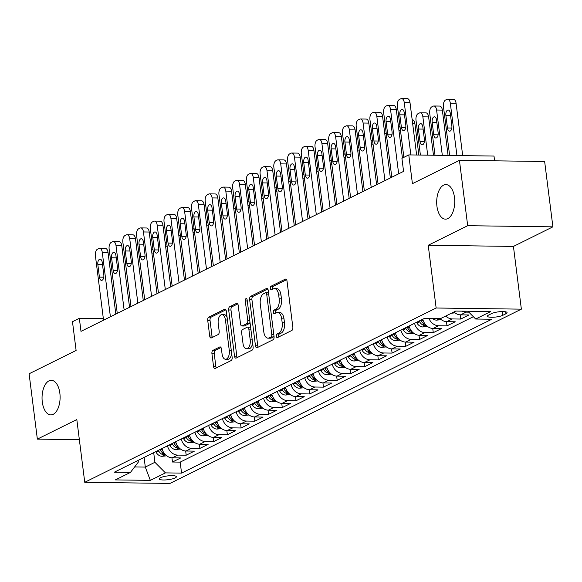 <?xml version="1.0" encoding="UTF-8"?>
<svg xmlns="http://www.w3.org/2000/svg" width="582" height="582" viewBox="0 0 582 582"><rect width="100%" height="100%" fill="white"/><g stroke="black" fill="none" stroke-linecap="round" stroke-linejoin="round"><path stroke-width="0.87" d="M276.341 336.236A1.855 0.968 -89.2 0 0 277.258 337.625A1.855 0.968 -89.2 0 0 277.512 337.56L291.829 330.46A2.648 1.382 -89.2 0 0 292.848 327.23L287.013 281.041A2.648 1.382 -89.2 0 0 285.704 279.062A2.648 1.382 -89.2 0 0 285.34 279.142L271.03 286.242A1.855 0.968 -89.2 0 0 270.31 288.512A1.855 0.968 -89.2 0 0 271.227 289.894A1.855 0.968 -89.2 0 0 271.481 289.836L273.336 288.919A8.483 4.43 -89.2 0 1 274.486 288.643A8.483 4.43 -89.2 0 1 278.683 294.994L279.171 298.842A8.483 4.43 -89.2 0 1 275.897 309.188L274.042 310.104A1.855 0.968 -89.2 0 0 273.329 312.374A1.855 0.968 -89.2 0 0 274.246 313.756A1.855 0.968 -89.2 0 0 274.493 313.698L276.348 312.781A8.483 4.43 -89.2 0 1 277.498 312.505A8.483 4.43 -89.2 0 1 281.695 318.856L282.183 322.704A8.483 4.43 -89.2 0 1 278.909 333.05L277.054 333.973A1.855 0.968 -89.2 0 0 276.341 336.236M277.498 312.505L279.804 312.541A8.483 4.43 -89.2 0 1 284.001 318.885L284.489 322.734A8.483 4.43 -89.2 0 1 281.215 333.079L279.36 334.003A1.855 0.968 -89.2 0 0 278.647 336.265A1.855 0.968 -89.2 0 0 278.807 336.92M286.591 279.702L273.329 286.279A1.855 0.968 -89.2 0 0 272.616 288.541A1.855 0.968 -89.2 0 0 272.776 289.196M274.486 288.643L276.792 288.679A8.483 4.43 -89.2 0 1 280.99 295.023L281.47 298.872A8.483 4.43 -89.2 0 1 278.196 309.217L276.348 310.141A1.855 0.968 -89.2 0 0 275.628 312.403A1.855 0.968 -89.2 0 0 275.788 313.058M59.859 393.243A17.293 9.036 -89.2 0 0 51.303 380.315A17.293 9.036 -89.2 0 0 42.29 401.958A17.293 9.036 -89.2 0 0 50.838 414.893A17.293 9.036 -89.2 0 0 59.859 393.243M454.498 197.516A17.293 9.036 -89.2 0 0 445.943 184.589A17.293 9.036 -89.2 0 0 436.929 206.232A17.293 9.036 -89.2 0 0 445.477 219.159A17.293 9.036 -89.2 0 0 454.498 197.516M175.182 477.917A8.643 1.906 172.8 0 0 176.39 476.731A8.643 1.906 172.8 0 0 169.98 475.698A8.643 1.906 172.8 0 0 160.443 477.713A8.643 1.906 172.8 0 0 159.235 478.899A8.643 1.906 172.8 0 0 165.652 479.932A8.643 1.906 172.8 0 0 175.182 477.917M212.947 350.364A2.648 1.382 -89.2 0 0 211.921 353.594L213.558 366.551A2.648 1.382 -89.2 0 0 214.867 368.537A2.648 1.382 -89.2 0 0 215.231 368.45L231.127 360.564A2.648 1.382 -89.2 0 0 232.153 357.333L226.318 311.144A2.648 1.382 -89.2 0 0 225.008 309.166A2.648 1.382 -89.2 0 0 224.645 309.253L208.749 317.132A2.648 1.382 -89.2 0 0 207.723 320.369L209.702 336.018A2.648 1.382 -89.2 0 0 211.011 338.004A2.648 1.382 -89.2 0 0 211.375 337.916L218.177 334.541A2.648 1.382 -89.2 0 0 219.196 331.311L218.221 323.548A7.093 3.703 -89.2 0 1 221.917 314.666A7.093 3.703 -89.2 0 1 225.43 319.976L229.272 350.379A7.093 3.703 -89.2 0 1 225.569 359.261A7.093 3.703 -89.2 0 1 222.062 353.951L221.422 348.887A2.648 1.382 -89.2 0 0 220.105 346.901A2.648 1.382 -89.2 0 0 219.749 346.988L212.947 350.364L215.245 350.393A2.648 1.382 -89.2 0 0 214.227 353.63L215.864 366.587A2.648 1.382 -89.2 0 0 216.286 367.926M467.688 225.7L428.221 245.269L513.433 246.419L552.9 226.842L467.688 225.7L459.431 160.348L412.412 183.665L408.782 154.907L401.922 158.311L403.573 171.384L80.993 331.369L79.341 318.303L72.481 321.708L76.111 350.459L29.1 373.775L37.357 439.126L79.363 439.694M428.221 245.269L436.144 308.009L84.746 482.289L76.817 419.557L37.357 439.126M255.462 345.773A2.648 1.382 -89.2 0 0 256.771 347.752A2.648 1.382 -89.2 0 0 257.135 347.672L273.031 339.786A2.648 1.382 -89.2 0 0 274.057 336.549L268.222 290.367A2.648 1.382 -89.2 0 0 266.905 288.381A2.648 1.382 -89.2 0 0 266.549 288.468L250.646 296.354A2.648 1.382 -89.2 0 0 249.627 299.585L255.462 345.773L257.761 345.803A2.648 1.382 -89.2 0 0 258.19 347.148M252.079 350.175L236.183 358.061A2.648 1.382 -89.2 0 1 235.819 358.148A2.648 1.382 -89.2 0 1 234.51 356.162L228.675 309.98A2.648 1.382 -89.2 0 1 229.701 306.743L236.503 303.368A2.648 1.382 -89.2 0 1 236.859 303.28A2.648 1.382 -89.2 0 1 238.176 305.266L240.541 323.999A2.648 1.382 -89.2 0 0 241.85 325.978A2.648 1.382 -89.2 0 0 242.214 325.898L246.724 323.657A2.648 1.382 -89.2 0 0 247.75 320.42L245.284 300.923A1.855 0.968 -89.2 0 1 246.251 298.595A1.855 0.968 -89.2 0 1 247.168 299.985L253.105 346.945A2.648 1.382 -89.2 0 1 252.079 350.175M459.431 160.348L544.643 161.49L552.9 226.842M171.937 457.808L172.468 462.021L180.704 457.939L172.294 457.823L177.786 455.102A10.803 8.897 -116.4 0 1 167.492 445.827M185.658 451.006L186.189 455.211L194.432 451.13L186.022 451.014L191.514 448.293A10.803 8.897 -116.4 0 1 181.22 439.017M199.386 444.197L199.917 448.409L208.152 444.321L199.75 444.212L205.242 441.483A10.803 8.897 -116.4 0 1 194.941 432.215M213.114 437.388L213.645 441.6L221.88 437.511L213.478 437.402L218.963 434.674A10.803 8.897 -116.4 0 1 208.669 425.406M226.842 430.578L227.373 434.79L235.608 430.702L227.206 430.593L232.691 427.872A10.803 8.897 -116.4 0 1 222.397 418.596M240.57 423.769L241.101 427.981L249.336 423.9L240.926 423.783L246.419 421.062A10.803 8.897 -116.4 0 1 236.125 411.787M254.29 416.967L254.829 421.172L263.064 417.09L254.654 416.974L260.147 414.253A10.803 8.897 -116.4 0 1 249.853 404.977M268.018 410.157L268.549 414.369L276.785 410.281L268.382 410.172L273.875 407.444A10.803 8.897 -116.4 0 1 263.573 398.175M281.746 403.348L282.277 407.56L290.513 403.472L282.11 403.362L287.603 400.634A10.803 8.897 -116.4 0 1 277.301 391.366M295.474 396.538L296.005 400.751L304.24 396.662L295.838 396.553L301.323 393.832A10.803 8.897 -116.4 0 1 291.029 384.557M309.202 389.729L309.733 393.941L317.968 389.86L309.559 389.744L315.051 387.023A10.803 8.897 -116.4 0 1 304.757 377.747M322.93 382.927L323.461 387.132L331.696 383.051L323.286 382.934L328.779 380.213A10.803 8.897 -116.4 0 1 318.485 370.938M336.651 376.118L337.182 380.322L345.424 376.241L337.014 376.125L342.507 373.404A10.803 8.897 -116.4 0 1 332.213 364.136M350.379 369.308L350.91 373.52L359.145 369.432L350.742 369.323L356.235 366.595A10.803 8.897 -116.4 0 1 345.934 357.326M364.106 362.499L364.638 366.711L372.873 362.622L364.47 362.513L369.956 359.792A10.803 8.897 -116.4 0 1 359.661 350.517M377.834 355.689L378.365 359.902L386.601 355.82L378.191 355.704L383.683 352.983A10.803 8.897 -116.4 0 1 373.389 343.707M391.562 348.887L392.093 353.092L400.329 349.011L391.919 348.894L397.411 346.174A10.803 8.897 -116.4 0 1 387.117 336.898M405.283 342.078L405.821 346.283L414.057 342.201L405.647 342.085L411.139 339.364A10.803 8.897 -116.4 0 1 400.845 330.096M419.011 335.268L419.542 339.481L427.777 335.392L419.375 335.283L424.867 332.555A10.803 8.897 -116.4 0 1 414.566 323.286M432.739 328.459L433.27 332.671L441.505 328.583L433.103 328.474L438.588 325.753A10.803 8.897 -116.4 0 1 428.912 318.398M446.467 321.65L446.998 325.862L455.233 321.781L446.831 321.664L452.316 318.943A10.803 8.897 -116.4 0 1 445.696 316.062M460.195 314.84L460.726 319.052L468.961 314.971L460.551 314.855A10.803 8.897 -116.4 0 1 453.931 311.974M491.623 313.582L488.604 315.073A8.374 1.848 172.8 0 0 487.432 316.222A8.374 1.848 172.8 0 0 493.645 317.226A8.374 1.848 172.8 0 0 502.884 315.269L505.904 313.771A8.374 1.848 172.8 0 0 507.068 312.621A8.374 1.848 172.8 0 0 500.855 311.617A8.374 1.848 172.8 0 0 491.623 313.582M436.144 308.009L521.363 309.151L169.959 483.438L84.746 482.289M172.468 462.021L180.18 462.123L181.569 473.108L491.79 319.242L475.669 319.031L467.906 311.232M181.569 473.108L165.448 472.89L150.345 480.376L115.338 479.903L130.441 472.417L114.319 472.198L424.54 318.339L440.661 318.558L455.757 311.072L490.764 311.537L475.669 319.031M468.845 312.17L466.044 312.134A10.803 8.897 -116.4 0 1 462.13 311.152M460.726 319.052L452.316 318.943M446.998 325.862L438.588 325.753M433.27 332.671L424.867 332.555M419.542 339.481L411.139 339.364M405.821 346.283L397.411 346.174M392.093 353.092L383.683 352.983M378.365 359.902L369.956 359.792M364.638 366.711L356.235 366.595M350.91 373.52L342.507 373.404M337.182 380.322L328.779 380.213M323.461 387.132L315.051 387.023M309.733 393.941L301.323 393.832M296.005 400.751L287.603 400.634M282.277 407.56L273.875 407.444M268.549 414.369L260.147 414.253M254.829 421.172L246.419 421.062M241.101 427.981L232.691 427.872M227.373 434.79L218.963 434.674M213.645 441.6L205.242 441.483M199.917 448.409L191.514 448.293M186.189 455.211L177.786 455.102M180.18 462.123L473.362 316.717M144.089 457.437L145.304 467.077L154.914 462.304L153.699 452.672M494.598 160.821L494.002 156.056L408.782 154.907M513.433 246.419L521.363 309.151M103.349 318.623L79.341 318.303M134.631 466.931L145.304 467.077L150.345 480.376M138.116 460.398L138.334 462.086L130.441 472.417M439.963 318.55A10.803 8.897 63.6 0 0 446.831 321.664M422.801 319.198A10.803 8.897 63.6 0 0 433.103 328.474M409.081 326.007A10.803 8.897 63.6 0 0 419.375 335.283M395.353 332.817A10.803 8.897 63.6 0 0 405.647 342.085M381.625 339.626A10.803 8.897 63.6 0 0 391.919 348.894M367.897 346.435A10.803 8.897 63.6 0 0 378.191 355.704M354.169 353.238A10.803 8.897 63.6 0 0 364.47 362.513M340.448 360.047A10.803 8.897 63.6 0 0 350.742 369.323M326.72 366.856A10.803 8.897 63.6 0 0 337.014 376.125M312.992 373.666A10.803 8.897 63.6 0 0 323.286 382.934M299.264 380.475A10.803 8.897 63.6 0 0 309.559 389.744M285.536 387.277A10.803 8.897 63.6 0 0 295.838 396.553M271.816 394.087A10.803 8.897 63.6 0 0 282.11 403.362M258.088 400.896A10.803 8.897 63.6 0 0 268.382 410.172M244.36 407.706A10.803 8.897 63.6 0 0 254.654 416.974M230.632 414.515A10.803 8.897 63.6 0 0 240.926 423.783M216.904 421.317A10.803 8.897 63.6 0 0 227.206 430.593M203.176 428.126A10.803 8.897 63.6 0 0 213.478 437.402M189.456 434.936A10.803 8.897 63.6 0 0 199.75 444.212M175.728 441.745A10.803 8.897 63.6 0 0 186.022 451.014M162 448.555A10.803 8.897 63.6 0 0 172.294 457.823M154.914 462.304L165.448 472.89M267.793 289.021L252.952 296.383A2.648 1.382 -89.2 0 0 251.926 299.621L257.761 345.803M271.096 336.927A1.855 0.968 -89.2 0 0 271.809 334.665L266.687 294.121A1.855 0.968 -89.2 0 0 265.77 292.731A1.855 0.968 -89.2 0 0 265.523 292.797L263.566 293.764A8.483 4.43 -89.2 0 0 260.292 304.11L263.792 331.827A8.483 4.43 -89.2 0 0 267.989 338.171A8.483 4.43 -89.2 0 0 269.139 337.895L271.096 336.927L273.394 336.956A1.855 0.968 -89.2 0 0 273.998 336.105M268.557 293.022A1.855 0.968 -89.2 0 0 268.076 292.768A1.855 0.968 -89.2 0 0 267.822 292.826M267.989 338.171L270.295 338.2A8.483 4.43 -89.2 0 0 271.445 337.924L269.139 337.895M273.394 336.956L271.445 337.924M237.747 303.92L232 306.772A2.648 1.382 -89.2 0 0 230.981 310.01L236.816 356.191A2.648 1.382 -89.2 0 0 237.238 357.537M241.85 325.978L244.156 326.015A2.648 1.382 -89.2 0 0 244.513 325.927L249.031 323.687A2.648 1.382 -89.2 0 0 249.969 322.152M242.992 343.431A7.093 3.703 -89.2 0 0 246.506 348.742A7.093 3.703 -89.2 0 0 250.202 339.859L248.849 329.143A2.648 1.382 -89.2 0 0 247.539 327.164A2.648 1.382 -89.2 0 0 247.175 327.251L242.665 329.485A2.648 1.382 -89.2 0 0 241.639 332.722L242.992 343.431M246.506 348.742L248.805 348.771A7.093 3.703 -89.2 0 0 252.566 342.667M250.682 327.753A2.648 1.382 -89.2 0 0 249.838 327.193L247.539 327.164M220.993 347.541L215.245 350.393M225.569 359.261L227.875 359.29A7.093 3.703 -89.2 0 0 231.629 353.187M227.118 317.503A7.093 3.703 -89.2 0 0 224.223 314.702L221.917 314.666M225.889 309.806L211.048 317.168A2.648 1.382 -89.2 0 0 210.029 320.398L212.001 336.054A2.648 1.382 -89.2 0 0 212.43 337.393M462.69 155.634L456.077 103.298A5.405 2.823 90.8 0 0 453.407 99.26L447.645 99.18A5.405 2.823 -89.2 0 0 446.911 99.355L445.543 100.039A5.405 2.823 -89.2 0 0 443.455 106.63L449.624 155.459M447.645 99.18A5.405 2.823 -89.2 0 1 450.323 103.225L456.928 155.554M445.877 115.425L447.463 127.975A4.321 2.255 -89.2 0 0 449.602 131.205A4.321 2.255 -89.2 0 0 451.858 125.792L450.272 113.243A4.321 2.255 -89.2 0 0 448.133 110.013A4.321 2.255 -89.2 0 0 445.877 115.425L450.555 115.491M403.879 157.344L397.397 106.011A5.405 2.823 -89.2 0 1 399.478 99.42L400.853 98.736A5.405 2.823 -89.2 0 1 401.587 98.562A5.405 2.823 -89.2 0 1 404.257 102.607L410.87 154.936M416.625 155.016L410.012 102.679L404.257 102.607M399.819 114.807A4.321 2.255 90.8 0 1 402.075 109.394A4.321 2.255 90.8 0 1 404.214 112.624L405.799 125.174A4.321 2.255 90.8 0 1 403.544 130.586A4.321 2.255 90.8 0 1 401.405 127.356L399.819 114.807L404.497 114.865M401.587 98.562L407.342 98.642A5.405 2.823 90.8 0 1 410.012 102.679M448.075 155.438L442.349 110.107A5.405 2.823 90.8 0 0 439.679 106.07L433.917 105.989A5.405 2.823 -89.2 0 0 433.19 106.164L431.815 106.848A5.405 2.823 -89.2 0 0 429.727 113.432L435.016 155.263M433.917 105.989A5.405 2.823 -89.2 0 1 436.595 110.027L442.32 155.358M451.406 313.225L454.978 312.854M432.157 122.235L433.743 134.777A4.321 2.255 -89.2 0 0 435.874 138.014A4.321 2.255 -89.2 0 0 438.13 132.601L436.544 120.052A4.321 2.255 -89.2 0 0 434.412 116.822A4.321 2.255 -89.2 0 0 432.157 122.235L436.827 122.293M433.466 155.241L428.621 116.917A5.405 2.823 90.8 0 0 425.951 112.879L420.197 112.799A5.405 2.823 -89.2 0 0 419.462 112.973L418.087 113.65A5.405 2.823 -89.2 0 0 416.006 120.241L420.4 155.067M420.197 112.799A5.405 2.823 -89.2 0 1 422.867 116.837L427.712 155.161M441.258 319.663L436.544 320.151A7.159 5.893 -116.4 0 1 432.491 318.449M437.388 318.514L439.33 318.536M418.429 129.044L420.015 141.586A4.321 2.255 -89.2 0 0 422.154 144.823A4.321 2.255 -89.2 0 0 424.402 139.411L422.823 126.861A4.321 2.255 -89.2 0 0 420.684 123.631A4.321 2.255 -89.2 0 0 418.429 129.044L423.107 129.102M418.858 155.045L414.901 123.726A5.405 2.823 90.8 0 0 412.223 119.681L412.165 119.681M427.53 326.473L422.816 326.96A7.159 5.893 -116.4 0 1 416.996 323.075L416.559 322.297M425.522 324.589L425.304 324.501A7.159 5.893 -116.4 0 1 421.252 320.966L420.815 320.187M419.164 321.002L419.607 321.781A7.159 5.893 63.6 0 0 423.66 325.323L426.031 325.156M413.802 333.282L409.088 333.77A7.159 5.893 -116.4 0 1 403.268 329.878L402.831 329.106M398.437 126.49L398.495 126.49A5.405 2.823 90.8 0 1 400.11 127.494M411.794 331.391L411.576 331.311A7.159 5.893 -116.4 0 1 407.524 327.768L407.087 326.997M405.443 327.812L405.88 328.59A7.159 5.893 63.6 0 0 409.932 332.126L412.311 331.958M391.802 177.219L383.669 112.813A5.405 2.823 -89.2 0 1 385.75 106.23L387.125 105.546A5.405 2.823 -89.2 0 1 387.859 105.371A5.405 2.823 -89.2 0 1 390.529 109.409L398.67 173.814M402.424 158.064L396.291 109.489L390.529 109.409M386.092 121.616A4.321 2.255 90.8 0 1 388.347 116.204A4.321 2.255 90.8 0 1 390.486 119.434L392.072 131.983A4.321 2.255 90.8 0 1 389.816 137.396A4.321 2.255 90.8 0 1 387.677 134.158L386.092 121.616L390.769 121.674M387.859 105.371L393.614 105.451A5.405 2.823 90.8 0 1 396.291 109.489M378.074 184.028L369.941 119.623A5.405 2.823 -89.2 0 1 372.029 113.032L373.397 112.355A5.405 2.823 -89.2 0 1 374.131 112.18A5.405 2.823 -89.2 0 1 376.801 116.218L384.942 180.624M390.347 177.939L382.563 116.298L376.801 116.218M372.364 128.418A4.321 2.255 90.8 0 1 374.619 123.013A4.321 2.255 90.8 0 1 376.758 126.243L378.344 138.792A4.321 2.255 90.8 0 1 376.088 144.205A4.321 2.255 90.8 0 1 373.95 140.968L372.364 128.418L377.041 128.484M374.131 112.18L379.886 112.253A5.405 2.823 90.8 0 1 382.563 116.298M364.354 190.838L356.213 126.432A5.405 2.823 -89.2 0 1 358.301 119.841L359.669 119.165A5.405 2.823 -89.2 0 1 360.404 118.99A5.405 2.823 -89.2 0 1 363.081 123.028L371.214 187.433M376.619 184.749L368.835 123.108L363.081 123.028M358.636 135.228A4.321 2.255 90.8 0 1 360.891 129.815A4.321 2.255 90.8 0 1 363.03 133.052L364.616 145.602A4.321 2.255 90.8 0 1 362.36 151.007A4.321 2.255 90.8 0 1 360.222 147.777L358.636 135.228L363.313 135.293M360.404 118.99L366.165 119.063A5.405 2.823 90.8 0 1 368.835 123.108M350.626 197.647L342.485 133.242A5.405 2.823 -89.2 0 1 344.573 126.65L345.948 125.967A5.405 2.823 -89.2 0 1 346.676 125.792A5.405 2.823 -89.2 0 1 349.353 129.837L357.486 194.243M362.899 191.558L355.107 129.91L349.353 129.837M344.915 142.037A4.321 2.255 90.8 0 1 347.163 136.625A4.321 2.255 90.8 0 1 349.302 139.862L350.888 152.404A4.321 2.255 90.8 0 1 348.633 157.817A4.321 2.255 90.8 0 1 346.494 154.586L344.915 142.037L349.586 142.103M346.676 125.792L352.437 125.872A5.405 2.823 90.8 0 1 355.107 129.91M400.074 340.092L395.367 340.579A7.159 5.893 -116.4 0 1 389.547 336.687L389.103 335.916M384.709 133.3L384.775 133.3A5.405 2.823 90.8 0 1 386.383 134.304M398.073 338.2L397.855 338.12A7.159 5.893 -116.4 0 1 393.803 334.577L393.359 333.806M391.715 334.621L392.152 335.392A7.159 5.893 63.6 0 0 396.204 338.935L398.583 338.768M336.898 204.449L328.765 140.051A5.405 2.823 -89.2 0 1 330.845 133.46L332.22 132.776A5.405 2.823 -89.2 0 1 332.955 132.601A5.405 2.823 -89.2 0 1 335.625 136.646L343.758 201.045M349.171 198.367L341.379 136.719L335.625 136.646M331.187 148.846A4.321 2.255 90.8 0 1 333.442 143.434A4.321 2.255 90.8 0 1 335.581 146.664L337.16 159.213A4.321 2.255 90.8 0 1 334.912 164.626A4.321 2.255 90.8 0 1 332.773 161.396L331.187 148.846L335.858 148.905M332.955 132.601L338.709 132.681A5.405 2.823 90.8 0 1 341.379 136.719M386.346 346.894L381.639 347.381A7.159 5.893 -116.4 0 1 375.819 343.496L375.383 342.725M370.981 140.109L371.047 140.109A5.405 2.823 90.8 0 1 372.655 141.113M384.346 345.01L384.127 344.93A7.159 5.893 -116.4 0 1 380.075 341.387L379.631 340.608M377.987 341.43L378.424 342.201A7.159 5.893 63.6 0 0 382.476 345.744L384.855 345.577M323.17 211.259L315.037 146.853A5.405 2.823 -89.2 0 1 317.117 140.269L318.492 139.585A5.405 2.823 -89.2 0 1 319.227 139.411A5.405 2.823 -89.2 0 1 321.897 143.448L330.038 207.854M335.443 205.177L327.659 143.528L321.897 143.448M317.459 155.656A4.321 2.255 90.8 0 1 319.714 150.243A4.321 2.255 90.8 0 1 321.853 153.473L323.439 166.023A4.321 2.255 90.8 0 1 321.184 171.435A4.321 2.255 90.8 0 1 319.045 168.198L317.459 155.656L322.137 155.714M319.227 139.411L324.982 139.491A5.405 2.823 90.8 0 1 327.659 143.528M372.618 353.703L367.911 354.191A7.159 5.893 -116.4 0 1 362.091 350.306L361.655 349.527M357.253 146.911L357.319 146.919A5.405 2.823 90.8 0 1 358.927 147.923M370.618 351.819L370.399 351.739A7.159 5.893 -116.4 0 1 366.347 348.196L365.911 347.418M364.259 348.24L364.703 349.011A7.159 5.893 63.6 0 0 368.748 352.554L371.127 352.386M309.442 218.068L301.309 153.663A5.405 2.823 -89.2 0 1 303.389 147.071L304.764 146.395A5.405 2.823 -89.2 0 1 305.499 146.22A5.405 2.823 -89.2 0 1 308.169 150.258L316.31 214.663M321.715 211.979L313.931 150.338L308.169 150.258M303.731 162.458A4.321 2.255 90.8 0 1 305.987 157.053A4.321 2.255 90.8 0 1 308.125 160.283L309.711 172.832A4.321 2.255 90.8 0 1 307.456 178.245A4.321 2.255 90.8 0 1 305.317 175.007L303.731 162.458L308.409 162.524M305.499 146.22L311.254 146.293A5.405 2.823 90.8 0 1 313.931 150.338M358.898 360.513L354.183 361A7.159 5.893 -116.4 0 1 348.363 357.115L347.927 356.337M343.533 153.721L343.591 153.721A5.405 2.823 90.8 0 1 345.199 154.725M356.89 358.628L356.671 358.541A7.159 5.893 -116.4 0 1 352.619 355.005L352.183 354.227M350.531 355.042L350.975 355.82A7.159 5.893 63.6 0 0 355.027 359.363L357.399 359.196M295.714 224.878L287.581 160.472A5.405 2.823 -89.2 0 1 289.669 153.881L291.036 153.204A5.405 2.823 -89.2 0 1 291.771 153.03A5.405 2.823 -89.2 0 1 294.441 157.067L302.582 221.473M307.987 218.788L300.203 157.147L294.441 157.067M290.003 169.267A4.321 2.255 90.8 0 1 292.259 163.855A4.321 2.255 90.8 0 1 294.397 167.092L295.983 179.642A4.321 2.255 90.8 0 1 293.728 185.047A4.321 2.255 90.8 0 1 291.589 181.817L290.003 169.267L294.681 169.333M291.771 153.03L297.533 153.102A5.405 2.823 90.8 0 1 300.203 157.147M345.17 367.322L340.455 367.809A7.159 5.893 -116.4 0 1 334.635 363.925L334.199 363.146M329.805 160.53L329.863 160.53A5.405 2.823 90.8 0 1 331.478 161.534M343.162 365.431L342.943 365.351A7.159 5.893 -116.4 0 1 338.891 361.808L338.455 361.036M336.811 361.851L337.247 362.63A7.159 5.893 63.6 0 0 341.299 366.165L343.678 365.998M331.442 374.131L326.735 374.619A7.159 5.893 -116.4 0 1 320.915 370.727L320.471 369.956M316.077 167.34L316.142 167.34A5.405 2.823 90.8 0 1 317.75 168.344M329.441 372.24L329.216 372.16A7.159 5.893 -116.4 0 1 325.171 368.617L324.727 367.846M323.083 368.661L323.519 369.439A7.159 5.893 63.6 0 0 327.571 372.975L329.95 372.807M317.714 380.941L313.007 381.421A7.159 5.893 -116.4 0 1 307.187 377.536L306.743 376.765M302.349 174.149L302.414 174.149A5.405 2.823 90.8 0 1 304.022 175.153M315.713 379.049L315.495 378.969A7.159 5.893 -116.4 0 1 311.443 375.426L310.999 374.648M309.355 375.47L309.791 376.241A7.159 5.893 63.6 0 0 313.844 379.784L316.222 379.617M303.986 387.743L299.279 388.23A7.159 5.893 -116.4 0 1 293.459 384.346L293.022 383.567M288.621 180.951L288.687 180.958A5.405 2.823 90.8 0 1 290.294 181.962M301.985 385.859L301.767 385.779A7.159 5.893 -116.4 0 1 297.715 382.236L297.278 381.457M295.627 382.279L296.063 383.051A7.159 5.893 63.6 0 0 300.116 386.594L302.495 386.426M290.265 394.552L285.551 395.04A7.159 5.893 -116.4 0 1 279.731 391.155L279.295 390.377M274.9 187.76L274.959 187.76A5.405 2.823 90.8 0 1 276.566 188.764M288.257 392.668L288.039 392.581A7.159 5.893 -116.4 0 1 283.987 389.045L283.55 388.267M281.899 389.082L282.343 389.86A7.159 5.893 63.6 0 0 286.395 393.403L288.767 393.236M276.537 401.362L271.823 401.849A7.159 5.893 -116.4 0 1 266.003 397.964L265.567 397.186M261.173 194.57L261.231 194.57A5.405 2.823 90.8 0 1 262.846 195.574M274.529 399.47L274.311 399.39A7.159 5.893 -116.4 0 1 270.259 395.847L269.822 395.076M268.178 395.891L268.615 396.669A7.159 5.893 63.6 0 0 272.667 400.212L275.039 400.038M262.809 408.171L258.095 408.659A7.159 5.893 -116.4 0 1 252.282 404.766L251.839 403.995M247.445 201.379L247.503 201.379A5.405 2.823 90.8 0 1 249.118 202.383M260.801 406.28L260.583 406.2A7.159 5.893 -116.4 0 1 256.531 402.657L256.095 401.886M254.45 402.7L254.887 403.479A7.159 5.893 63.6 0 0 258.939 407.014L261.318 406.847M249.081 414.981L244.375 415.461A7.159 5.893 -116.4 0 1 238.555 411.576L238.111 410.805M233.717 208.189L233.782 208.189A5.405 2.823 90.8 0 1 235.39 209.193M247.081 413.089L246.863 413.009A7.159 5.893 -116.4 0 1 242.81 409.466L242.367 408.688M240.722 409.51L241.159 410.281A7.159 5.893 63.6 0 0 245.211 413.824L247.59 413.657M235.354 421.783L230.647 422.27A7.159 5.893 -116.4 0 1 224.827 418.385L224.39 417.607M219.989 214.991L220.054 214.998A5.405 2.823 90.8 0 1 221.662 216.002M233.353 419.898L233.135 419.818A7.159 5.893 -116.4 0 1 229.082 416.276L228.639 415.497M226.995 416.319L227.431 417.09A7.159 5.893 63.6 0 0 231.483 420.633L233.862 420.466M221.626 428.592L216.919 429.079A7.159 5.893 -116.4 0 1 211.099 425.195L210.662 424.416M206.261 221.8L206.326 221.8A5.405 2.823 90.8 0 1 207.934 222.804M219.625 426.708L219.407 426.621A7.159 5.893 -116.4 0 1 215.355 423.085L214.918 422.306M213.267 423.121L213.71 423.9A7.159 5.893 63.6 0 0 217.763 427.443L220.134 427.275M207.905 435.401L203.191 435.889A7.159 5.893 -116.4 0 1 197.371 432.004L196.934 431.226M192.54 228.61L192.598 228.61A5.405 2.823 90.8 0 1 194.213 229.614M205.897 433.517L205.679 433.43A7.159 5.893 -116.4 0 1 201.627 429.887L201.19 429.116M199.539 429.931L199.982 430.709A7.159 5.893 63.6 0 0 204.035 434.252L206.406 434.077M194.177 442.211L189.463 442.698A7.159 5.893 -116.4 0 1 183.643 438.806L183.206 438.035M178.812 235.419L178.87 235.419A5.405 2.823 90.8 0 1 180.485 236.423M192.169 440.319L191.951 440.239A7.159 5.893 -116.4 0 1 187.899 436.696L187.462 435.925M185.818 436.74L186.255 437.519A7.159 5.893 63.6 0 0 190.307 441.054L192.686 440.887M281.994 231.687L273.853 167.281A5.405 2.823 -89.2 0 1 275.941 160.69L277.316 160.006A5.405 2.823 -89.2 0 1 278.043 159.832A5.405 2.823 -89.2 0 1 280.72 163.877L288.854 228.282M294.266 225.598L286.475 163.949L280.72 163.877M276.275 176.077A4.321 2.255 90.8 0 1 278.531 170.664A4.321 2.255 90.8 0 1 280.67 173.902L282.255 186.444A4.321 2.255 90.8 0 1 280 191.856A4.321 2.255 90.8 0 1 277.861 188.626L276.275 176.077L280.953 176.142M278.043 159.832L283.805 159.912A5.405 2.823 90.8 0 1 286.475 163.949M268.266 238.489L260.125 174.091A5.405 2.823 -89.2 0 1 262.213 167.5L263.588 166.816A5.405 2.823 -89.2 0 1 264.315 166.641A5.405 2.823 -89.2 0 1 266.993 170.686L275.126 235.084M280.539 232.407L272.747 170.759L266.993 170.686M262.555 182.886A4.321 2.255 90.8 0 1 264.81 177.474A4.321 2.255 90.8 0 1 266.942 180.704L268.528 193.253A4.321 2.255 90.8 0 1 266.272 198.666A4.321 2.255 90.8 0 1 264.141 195.436L262.555 182.886L267.225 182.952M264.315 166.641L270.077 166.721A5.405 2.823 90.8 0 1 272.747 170.759M254.538 245.298L246.404 180.893A5.405 2.823 -89.2 0 1 248.485 174.309L249.86 173.625A5.405 2.823 -89.2 0 1 250.595 173.451A5.405 2.823 -89.2 0 1 253.265 177.488L261.398 241.894M266.811 239.217L259.019 177.568L253.265 177.488M248.827 189.696A4.321 2.255 90.8 0 1 251.082 184.283A4.321 2.255 90.8 0 1 253.221 187.513L254.807 200.062A4.321 2.255 90.8 0 1 252.552 205.475A4.321 2.255 90.8 0 1 250.413 202.238L248.827 189.696L253.505 189.754M250.595 173.451L256.349 173.531A5.405 2.823 90.8 0 1 259.019 177.568M240.81 252.108L232.676 187.702A5.405 2.823 -89.2 0 1 234.757 181.111L236.132 180.435A5.405 2.823 -89.2 0 1 236.867 180.26A5.405 2.823 -89.2 0 1 239.537 184.298L247.677 248.703M253.083 246.019L245.298 184.378L239.537 184.298M235.099 196.498A4.321 2.255 90.8 0 1 237.354 191.092A4.321 2.255 90.8 0 1 239.493 194.323L241.079 206.872A4.321 2.255 90.8 0 1 238.824 212.285A4.321 2.255 90.8 0 1 236.685 209.047L235.099 196.498L239.777 196.563M236.867 180.26L242.621 180.333A5.405 2.823 90.8 0 1 245.298 184.378M227.082 258.917L218.948 194.512A5.405 2.823 -89.2 0 1 221.036 187.921L222.404 187.244A5.405 2.823 -89.2 0 1 223.139 187.069A5.405 2.823 -89.2 0 1 225.809 191.107L233.949 255.513M239.355 252.828L231.571 191.187L225.809 191.107M221.371 203.307A4.321 2.255 90.8 0 1 223.626 197.895A4.321 2.255 90.8 0 1 225.765 201.132L227.351 213.681A4.321 2.255 90.8 0 1 225.096 219.087A4.321 2.255 90.8 0 1 222.957 215.857L221.371 203.307L226.049 203.373M223.139 187.069L228.893 187.142A5.405 2.823 90.8 0 1 231.571 191.187M213.361 265.727L205.22 201.321A5.405 2.823 -89.2 0 1 207.308 194.73L208.676 194.046A5.405 2.823 -89.2 0 1 209.411 193.871A5.405 2.823 -89.2 0 1 212.088 197.916L220.222 262.322M225.627 259.637L217.843 197.996L212.088 197.916M207.643 210.117A4.321 2.255 90.8 0 1 209.898 204.704A4.321 2.255 90.8 0 1 212.037 207.941L213.623 220.483A4.321 2.255 90.8 0 1 211.368 225.896A4.321 2.255 90.8 0 1 209.229 222.666L207.643 210.117L212.321 210.182M209.411 193.871L215.173 193.952A5.405 2.823 90.8 0 1 217.843 197.996M199.633 272.529L191.493 208.13A5.405 2.823 -89.2 0 1 193.58 201.539L194.955 200.855A5.405 2.823 -89.2 0 1 195.683 200.681A5.405 2.823 -89.2 0 1 198.36 204.726L206.494 269.131M211.906 266.447L204.115 204.799L198.36 204.726M193.922 216.926A4.321 2.255 90.8 0 1 196.17 211.513A4.321 2.255 90.8 0 1 198.309 214.743L199.895 227.293A4.321 2.255 90.8 0 1 197.64 232.705A4.321 2.255 90.8 0 1 195.501 229.475L193.922 216.926L198.593 216.991M195.683 200.681L201.445 200.761A5.405 2.823 90.8 0 1 204.115 204.799M185.905 279.338L177.772 214.933A5.405 2.823 -89.2 0 1 179.853 208.349L181.228 207.665A5.405 2.823 -89.2 0 1 181.962 207.49A5.405 2.823 -89.2 0 1 184.632 211.528L192.766 275.933M198.178 273.256L190.387 211.608L184.632 211.528M180.194 223.735A4.321 2.255 90.8 0 1 182.45 218.323A4.321 2.255 90.8 0 1 184.589 221.553L186.167 234.102A4.321 2.255 90.8 0 1 183.919 239.515A4.321 2.255 90.8 0 1 181.78 236.277L180.194 223.735L184.865 223.794M181.962 207.49L187.717 207.57A5.405 2.823 90.8 0 1 190.387 211.608M172.177 286.148L164.044 221.742A5.405 2.823 -89.2 0 1 166.125 215.151L167.5 214.474A5.405 2.823 -89.2 0 1 168.234 214.3A5.405 2.823 -89.2 0 1 170.904 218.337L179.045 282.743M184.45 280.058L176.666 218.417L170.904 218.337M166.467 230.537A4.321 2.255 90.8 0 1 168.722 225.132A4.321 2.255 90.8 0 1 170.861 228.362L172.447 240.912A4.321 2.255 90.8 0 1 170.191 246.324A4.321 2.255 90.8 0 1 168.053 243.087L166.467 230.537L171.144 230.603M168.234 214.3L173.989 214.372A5.405 2.823 90.8 0 1 176.666 218.417M158.45 292.957L150.316 228.551A5.405 2.823 -89.2 0 1 152.397 221.96L153.772 221.284A5.405 2.823 -89.2 0 1 154.506 221.109A5.405 2.823 -89.2 0 1 157.176 225.147L165.317 289.552M170.722 286.868L162.938 225.227L157.176 225.147M152.739 237.347A4.321 2.255 90.8 0 1 154.994 231.942A4.321 2.255 90.8 0 1 157.133 235.172L158.719 247.721A4.321 2.255 90.8 0 1 156.463 253.126A4.321 2.255 90.8 0 1 154.325 249.896L152.739 237.347L157.416 237.412M154.506 221.109L160.261 221.182A5.405 2.823 90.8 0 1 162.938 225.227M144.722 299.766L136.588 235.361A5.405 2.823 -89.2 0 1 138.676 228.77L140.044 228.086A5.405 2.823 -89.2 0 1 140.779 227.911A5.405 2.823 -89.2 0 1 143.456 231.956L151.589 296.362M156.995 293.677L149.21 232.036L143.456 231.956M139.011 244.156A4.321 2.255 90.8 0 1 141.266 238.744A4.321 2.255 90.8 0 1 143.405 241.981L144.991 254.523A4.321 2.255 90.8 0 1 142.736 259.936A4.321 2.255 90.8 0 1 140.597 256.706L139.011 244.156L143.689 244.222M140.779 227.911L146.54 227.991A5.405 2.823 90.8 0 1 149.21 232.036M131.001 306.568L122.86 242.17A5.405 2.823 -89.2 0 1 124.948 235.579L126.323 234.895A5.405 2.823 -89.2 0 1 127.051 234.721A5.405 2.823 -89.2 0 1 129.728 238.766L137.861 303.171M143.274 300.487L135.482 238.838L129.728 238.766M125.29 250.966A4.321 2.255 90.8 0 1 127.538 245.553A4.321 2.255 90.8 0 1 129.677 248.783L131.263 261.333A4.321 2.255 90.8 0 1 129.008 266.745A4.321 2.255 90.8 0 1 126.869 263.515L125.29 250.966L129.961 251.031M127.051 234.721L132.812 234.801A5.405 2.823 90.8 0 1 135.482 238.838M180.449 449.02L175.742 449.5A7.159 5.893 -116.4 0 1 169.922 445.616L169.478 444.844M165.084 242.228L165.15 242.228A5.405 2.823 90.8 0 1 166.758 243.232M178.448 447.129L178.223 447.049A7.159 5.893 -116.4 0 1 174.178 443.506L173.734 442.727M172.09 443.549L172.527 444.321A7.159 5.893 63.6 0 0 176.579 447.864L178.958 447.696M117.273 313.378L109.132 248.972A5.405 2.823 -89.2 0 1 111.22 242.388L112.595 241.705A5.405 2.823 -89.2 0 1 113.323 241.53A5.405 2.823 -89.2 0 1 116 245.568L124.133 309.973M129.546 307.296L121.754 245.648L116 245.568M111.562 257.775A4.321 2.255 90.8 0 1 113.817 252.362A4.321 2.255 90.8 0 1 115.949 255.593L117.535 268.142A4.321 2.255 90.8 0 1 115.28 273.555A4.321 2.255 90.8 0 1 113.148 270.317L111.562 257.775L116.233 257.833M113.323 241.53L119.084 241.61A5.405 2.823 90.8 0 1 121.754 245.648M166.721 455.822L162.014 456.31A7.159 5.893 -116.4 0 1 156.194 452.425L155.75 451.647M151.356 249.031L151.422 249.038A5.405 2.823 90.8 0 1 153.03 250.042M164.721 453.938L164.502 453.858A7.159 5.893 -116.4 0 1 160.45 450.315L160.006 449.537M158.362 450.359L158.799 451.13A7.159 5.893 63.6 0 0 162.851 454.673L165.23 454.506M103.545 320.187L95.412 255.782A5.405 2.823 -89.2 0 1 97.492 249.191L98.867 248.514A5.405 2.823 -89.2 0 1 99.602 248.339A5.405 2.823 -89.2 0 1 102.272 252.377L110.405 316.783M115.818 314.098L108.034 252.457L102.272 252.377M97.834 264.584A4.321 2.255 90.8 0 1 100.089 259.172A4.321 2.255 90.8 0 1 102.228 262.402L103.814 274.951A4.321 2.255 90.8 0 1 101.559 280.364A4.321 2.255 90.8 0 1 99.42 277.127L97.834 264.584L102.512 264.643M99.602 248.339L105.357 248.412A5.405 2.823 90.8 0 1 108.034 252.457M460.551 314.855L466.044 312.134M505.656 311.807L505.904 313.771M502.412 311.566L502.884 315.269M281.215 333.079L278.909 333.05M284.489 322.734L282.183 322.704M284.001 318.885L281.695 318.856M276.348 310.141L274.042 310.104M278.196 309.217L275.897 309.188M281.47 298.872L279.171 298.842M280.99 295.023L278.683 294.994M273.329 286.279L271.03 286.242M286.06 279.156L285.34 279.142M279.36 334.003L277.054 333.973M251.926 299.621L249.627 299.585M252.952 296.383L250.646 296.354M267.262 288.476L266.549 288.468M273.816 334.694L271.809 334.665M268.695 294.15L266.687 294.121M236.816 356.191L234.51 356.162M230.981 310.01L228.675 309.98M232 306.772L229.701 306.743M237.216 303.382L236.503 303.368M244.513 325.927L242.214 325.898M249.031 323.687L246.724 323.657M249.758 320.449L247.75 320.42M247.292 300.952L245.284 300.923M252.21 339.888L250.202 339.859M250.857 329.172L248.849 329.143M220.462 346.996L219.749 346.988M231.28 350.408L229.272 350.379M227.438 319.998L225.43 319.976M212.001 336.054L209.702 336.018M210.029 320.398L207.723 320.369M211.048 317.168L208.749 317.132M225.365 309.26L224.645 309.253M215.864 366.587L213.558 366.551M214.227 353.63L211.921 353.594M450.323 103.225L456.077 103.298M451.828 128.033L447.463 127.975M401.405 127.356L405.763 127.414M436.595 110.027L442.349 110.107M438.101 134.835L433.743 134.777M422.867 116.837L428.621 116.917M436.696 320.136L439.897 318.55M424.373 141.644L420.015 141.586M412.667 123.697L414.901 123.726M422.969 326.946L426.213 325.338M421.252 320.966L423.049 320.071M416.996 323.075L419.607 321.781M423.427 323.476L423.66 325.323M398.946 130.499L400.489 130.521M409.241 333.755L412.485 332.14M407.524 327.768L409.321 326.88M403.268 329.878L405.88 328.59M409.699 330.285L409.932 332.126M387.677 134.158L392.042 134.216M373.95 140.968L378.315 141.026M360.222 147.777L364.587 147.835M346.494 154.586L350.859 154.645M385.219 137.308L386.768 137.33M395.513 340.565L398.757 338.95M393.803 334.577L395.593 333.69M389.547 336.687L392.152 335.392M395.971 337.087L396.204 338.935M332.773 161.396L337.131 161.454M371.491 144.118L373.04 144.14M381.785 347.367L385.037 345.759M380.075 341.387L381.865 340.499M375.819 343.496L378.424 342.201M382.243 343.897L382.476 345.744M319.045 168.198L323.403 168.256M357.763 150.927L359.312 150.949M368.064 354.176L371.309 352.568M366.347 348.196L368.137 347.308M362.091 350.306L364.703 349.011M368.515 350.706L368.748 352.554M305.317 175.007L309.682 175.066M344.035 157.737L345.584 157.751M354.336 360.986L357.581 359.378M352.619 355.005L354.409 354.111M348.363 357.115L350.975 355.82M354.794 357.515L355.027 359.363M291.589 181.817L295.954 181.875M330.307 164.539L331.856 164.56M340.608 367.795L343.853 366.187M338.891 361.808L340.688 360.92M334.635 363.925L337.247 362.63M341.067 364.325L341.299 366.165M316.586 171.348L318.128 171.37M326.88 374.604L330.125 372.989M325.171 368.617L326.96 367.729M320.915 370.727L323.519 369.439M327.339 371.127L327.571 372.975M302.858 178.157L304.408 178.179M313.152 381.406L316.397 379.799M311.443 375.426L313.232 374.539M307.187 377.536L309.791 376.241M313.611 377.936L313.844 379.784M289.13 184.967L290.68 184.989M299.432 388.216L302.676 386.608M297.715 382.236L299.504 381.348M293.459 384.346L296.063 383.051M299.883 384.746L300.116 386.594M275.402 191.776L276.952 191.798M285.704 395.025L288.948 393.417M283.987 389.045L285.777 388.15M279.731 391.155L282.343 389.86M286.162 391.555L286.395 393.403M261.674 198.578L263.224 198.6M271.976 401.835L275.221 400.227M270.259 395.847L272.056 394.96M266.003 397.964L268.615 396.669M272.434 398.364L272.667 400.212M247.954 205.388L249.496 205.41M258.248 408.644L261.493 407.029M256.531 402.657L258.328 401.769M252.282 404.766L254.887 403.479M258.706 405.167L258.939 407.014M234.226 212.197L235.775 212.219M244.52 415.446L247.765 413.838M242.81 409.466L244.6 408.579M238.555 411.576L241.159 410.281M244.978 411.976L245.211 413.824M220.498 219.007L222.048 219.028M230.792 422.256L234.044 420.648M229.082 416.276L230.872 415.388M224.827 418.385L227.431 417.09M231.25 418.785L231.483 420.633M206.77 225.816L208.32 225.838M217.071 429.065L220.316 427.457M215.355 423.085L217.144 422.19M211.099 425.195L213.71 423.9M217.523 425.595L217.763 427.443M193.042 232.618L194.592 232.64M203.344 435.874L206.588 434.267M201.627 429.887L203.416 428.999M197.371 432.004L199.982 430.709M203.802 432.404L204.035 434.252M179.314 239.428L180.864 239.449M189.616 442.684L192.86 441.069M187.899 436.696L189.696 435.809M183.643 438.806L186.255 437.519M190.074 439.206L190.307 441.054M277.861 188.626L282.226 188.684M264.141 195.436L268.498 195.494M250.413 202.238L254.77 202.296M236.685 209.047L241.05 209.105M222.957 215.857L227.322 215.915M209.229 222.666L213.594 222.724M195.501 229.475L199.866 229.534M181.78 236.277L186.138 236.336M168.053 243.087L172.41 243.145M154.325 249.896L158.69 249.954M140.597 256.706L144.962 256.764M126.869 263.515L131.234 263.573M165.594 246.237L167.136 246.259M175.888 449.486L179.132 447.878M174.178 443.506L175.968 442.618M169.922 445.616L172.527 444.321M176.346 446.016L176.579 447.864M113.148 270.317L117.506 270.375M151.866 253.046L153.415 253.068M162.16 456.295L165.404 454.688M160.45 450.315L162.24 449.428M156.194 452.425L158.799 451.13M162.618 452.825L162.851 454.673M99.42 277.127L103.778 277.185M268.076 292.768L265.77 292.731"/></g></svg>
